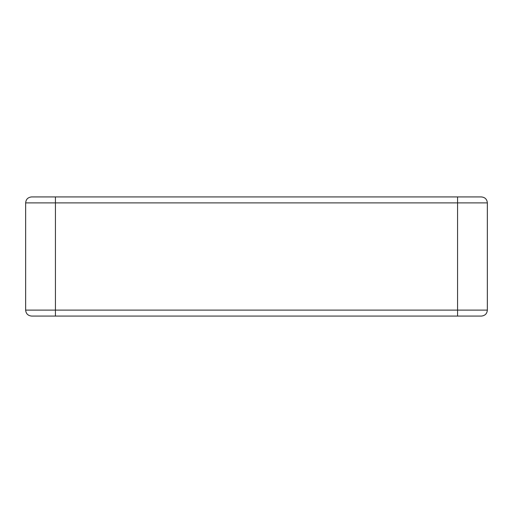 <?xml version="1.0" encoding="UTF-8"?>
<svg xmlns="http://www.w3.org/2000/svg" width="513" height="513" viewBox="0 0 513 513"><rect width="100%" height="100%" fill="white"/><g stroke="black" fill="none" stroke-linecap="round" stroke-linejoin="round"><path stroke-width="0.77" d="M25.65 310.115L55.436 310.115L55.436 202.885L25.65 202.885L25.65 310.115C25.971 313.7 27.959 315.687 31.607 316.072L481.393 316.072C485.041 315.687 487.029 313.7 487.35 310.115L457.564 310.115L457.564 202.885L487.35 202.885L487.35 310.115M25.65 202.885C25.971 199.3 27.959 197.313 31.607 196.928L481.393 196.928C485.041 197.313 487.029 199.3 487.35 202.885M55.436 196.928L55.436 202.885L457.564 202.885L457.564 196.928M55.436 316.072L55.436 310.115L457.564 310.115L457.564 316.072"/></g></svg>
